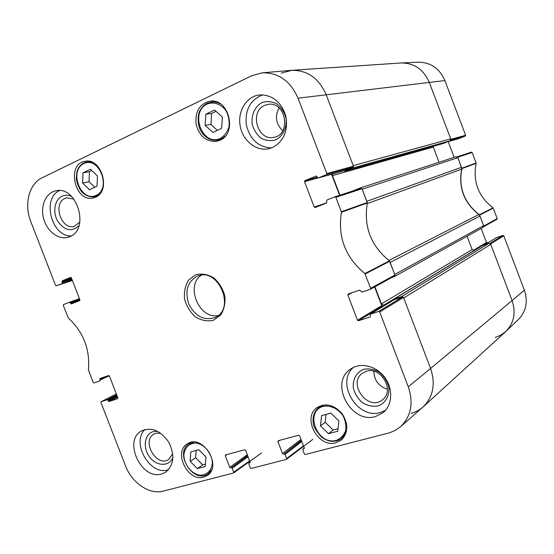 <?xml version="1.0" encoding="UTF-8"?>
<svg xmlns="http://www.w3.org/2000/svg" width="554" height="554" viewBox="0 0 554 554"><rect width="100%" height="100%" fill="white"/><g stroke="black" fill="none" stroke-linecap="round" stroke-linejoin="round"><path stroke-width="0.83" d="M109.256 375.785L100.17 380.079L99.928 380.896L93.917 382.932L93.176 382.454L88.411 369.885C90.184 349.463 83.474 332.151 68.274 317.934L63.308 305.406L63.544 304.568L69.458 302.221L70.185 302.685L79.693 299.333M100.17 380.079L99.858 379.261L105.468 376.623M117.732 398.665L117.87 397.911L109.394 376.027L108.639 375.543L100.108 378.444L99.858 379.261M117.614 398.728L109.041 401.498L117.58 397.163M117.303 396.442L108.286 401.013L109.041 401.498M108.286 401.013L107.975 400.203L116.991 395.639M116.714 394.926L107.22 399.718L107.975 400.203M107.22 399.718L101.188 401.678L116.361 394.019M249.716 460.796L233.677 472.23L233.373 473.061L163.285 491.121C149.58 494.992 131.81 482.915 125.516 465.886L100.939 402.488L101.188 401.678M233.677 472.23L232.14 468.234L248.13 456.669M247.79 455.804L231.302 467.701L232.14 468.234M231.302 467.701L247.7 455.554M247.368 454.689L229.765 467.354L230.596 467.888M229.765 467.354L225.284 455.755L227.057 454.522M250.152 462.645L245.664 450.27L244.813 449.737L225.589 454.917L225.284 455.755M249.868 462.853L249.141 463.047L250.242 462.237M303.46 445.818L286.612 458.567L286.279 459.425L251.232 468.455L250.38 467.915L248.829 463.885L249.141 463.047M286.612 458.567L285.033 454.446L301.819 441.545M301.466 440.631L284.154 453.899L285.033 454.446M284.154 453.899L301.362 440.347M301.009 439.44L282.519 453.553L283.399 454.1M282.519 453.553L277.921 441.586L279.59 440.361M304.229 448.484L303.904 448.74L304.25 447.867L299.596 435.749L298.703 435.202L278.253 440.721L277.921 441.586M303.904 448.74L303.128 448.941L304.291 448.027M378.714 311.424L370.411 314.125L394.164 299.714L402.571 296.951L378.714 311.424L379.691 311.964L408.277 386.789C413.679 403.097 411.096 416.414 400.528 426.746L394.891 430.617L389.42 432.826L305.275 454.529L304.381 453.975L302.782 449.813L303.128 448.941M370.238 316.874L370.411 314.125M369.989 317.033L358.466 320.759L382.662 306.113L381.741 305.614L357.503 320.226L358.466 320.759M357.503 320.226L347.85 294.984L352.143 292.671M326.715 202.847L314.208 207.023L315.157 207.521L326.431 203.062L326.825 200.056L334.976 196.822L335.911 197.335L341.444 212.224C337.573 236.987 345.377 257.43 364.878 273.558L370.661 288.309L370.37 289.264L361.997 292.103L359.698 290.102L348.231 294.001L347.85 294.984M314.208 207.023L304.52 181.677L317.871 177.945M317.317 177.197L304.88 180.652L304.52 181.677M304.88 180.652L316.251 175.978M318.377 177.952L326.458 174.628L353.064 167.176L344.865 170.535L318.308 177.972L316.099 176.02M56.224 285.76L72.408 280.525L56.252 285.753L55.518 285.303L30.775 221.482C23.884 204.509 29.023 183.803 42.007 177.848L251.717 75.725L262.18 72.83C278.42 72.484 290.372 80.932 298.031 98.183L326.839 173.582L326.458 174.628M56.252 285.753L72.228 280.068M71.965 279.382L62.36 282.485L62.124 283.336M62.36 282.485L62.041 281.667L71.653 278.579M71.39 277.893L62.277 280.816L62.041 281.667M62.277 280.816L70.677 277.353M79.928 300.164L70.496 303.495L71.231 303.959L79.624 300.642L79.866 299.79L71.362 277.824L70.614 277.374M70.496 303.495L70.185 302.685M219.883 140.28L216.399 141.36C205.873 141.776 199.066 135.903 195.991 123.743C195.126 111.236 199.821 103.709 210.07 101.16C228.871 98.03 237.666 133.396 219.883 140.28M335.939 442.764C318.086 448.394 301.688 417.536 317.165 407.55C325.821 402.723 334.145 404.78 342.15 413.734C348.535 423.976 348.279 432.729 341.375 440.001L335.939 442.764M203.671 477.139C187.827 482.181 172.98 451.898 187.328 443.886C202.106 433.27 222.784 465.706 207.341 475.436L203.671 477.139M95.53 197.203L93.259 197.965C74.852 202.909 66.016 163.755 85.081 161.29C101.583 157.44 111.333 191.13 95.53 197.203M272.63 147.475L268.538 148.777C255.9 151.436 242.458 140.384 240.104 125.64C237.528 110.938 246.745 96.181 259.715 94.9C272.485 94.796 281.183 101.832 285.802 116.015C288.232 130.744 283.842 141.228 272.63 147.475M375.612 416.518C350.848 424.461 328.944 382.523 350.703 368.999C360.405 362.108 376.062 365.744 384.58 377.163C393.215 388.493 392.551 404.87 383.299 412.522L375.612 416.518M161.699 473.961C141.429 480.567 122.718 440.388 141.602 430.88C151.554 426.767 160.598 430.534 168.748 442.189C174.981 455.049 173.97 465.041 165.722 472.16L161.699 473.961M69.846 236.641L67.817 237.347C58.177 239.993 46.771 230.99 43.572 218.401C40.207 205.853 45.885 192.75 55.76 190.839C76.701 185.265 90.143 229.224 69.846 236.641M195.714 274.756L188.568 280.075C185.202 285.566 183.873 291.923 184.579 299.146C186.566 306.258 190.195 312.193 195.465 316.943C201.344 320.461 207.272 321.59 213.262 320.33L220.561 315.191C224.079 309.728 225.513 303.308 224.848 295.926C222.826 288.641 219.107 282.602 213.685 277.81C207.674 274.341 201.684 273.323 195.714 274.756M89.519 189.703L82.594 182.979L82.996 172.813L90.441 169.254L97.435 175.992L96.998 186.227L89.519 189.703M190.818 451.884L198.699 449.696L205.949 456.96L205.236 466.489L197.321 468.594L190.147 461.357L190.818 451.884M328.494 433.699L320.489 425.908L321.562 415.645L330.8 413.083L338.889 420.908L337.76 431.234L328.494 433.699L333.134 430.015L338.037 428.706M212.874 132.413L205.112 125.301L205.873 114.159L214.557 110.017L222.41 117.15L221.593 128.369L212.874 132.413M353.064 167.176L353.431 166.186L326.154 94.665C318.785 78.093 307.186 69.984 291.356 70.337L262.18 72.83M331.576 174.254L339.616 195.299M370.46 289.202L394.663 275.927L394.947 275.019L389.407 260.865C370.806 245.741 363.452 226.447 367.33 202.993L362.025 188.713L361.132 188.228L335.018 196.808M374.608 286.93L381.741 305.614M382.662 306.113L384.663 305.455M400.528 426.746L422.889 407.086C433.207 397.017 435.769 384.144 430.59 368.458L403.506 297.456L402.571 296.951M205.112 125.301L210.908 124.456L217.348 130.342M216.025 111.347L211.676 113.418L210.908 124.456M205.873 114.159L211.676 113.418M320.489 425.908L325.198 422.3L333.134 430.015M326.029 414.406L325.198 422.3M82.594 182.979L89.028 181.705L94.769 187.266M91.749 170.514L89.436 171.615L89.028 181.705M82.996 172.813L89.436 171.615M196.151 450.402L195.624 457.715L202.75 464.875L205.409 464.169M190.147 461.357L195.624 457.715M197.321 468.594L202.75 464.875M261.855 102.628C254.902 106.555 251.128 114.99 252.202 124.013C253.787 129.871 256.772 134.608 261.149 138.223C266.045 140.751 271.017 141.249 276.051 139.726C283.08 135.959 287.048 127.503 286.002 118.3C284.396 112.33 281.356 107.524 276.875 103.896C271.882 101.41 266.876 100.987 261.855 102.628M264.597 105.405L268.309 104.332C286.086 101.264 291.487 134.982 273.69 137.33C257.589 141.159 249.162 111.714 264.597 105.405M279.008 107.871C274.68 116.388 275.92 124.027 282.72 130.779M262.79 94.81C250.45 99.609 244.951 109.567 246.301 124.685C249.916 139.407 258.309 147.163 271.474 147.939M71.48 196.372C68.19 194.932 65.053 194.876 62.076 196.22C54.59 199.613 52.429 212.279 57.699 221.233C64.652 230.741 71.757 232.188 79.021 225.582M79.831 222.126L74.229 226.344C61.355 230.36 52.457 203.505 65.012 198.436L66.854 197.82L73.89 199.094M59.513 190.59C41.543 198.429 51.619 236.98 71.258 235.921M157.62 431.289L153.167 431.663C144.379 434.107 142.572 448.02 149.732 457.168C156.678 466.53 169.386 466.78 172.917 457.396M172.73 453.83L168.735 459.418C156.747 467.846 141.048 440.936 153.922 434.114L155.861 433.276L160.598 433.124M145.058 429.468C130.827 442.231 149.809 475.872 167.945 469.861L168.575 469.674M363.881 369.262C356.541 372.059 352.427 379.511 353.355 388.146C354.892 393.859 357.912 398.707 362.413 402.668C367.475 405.673 372.648 406.788 377.946 405.999C385.369 403.36 389.677 395.909 388.783 387.121C387.225 381.291 384.151 376.374 379.545 372.378C374.386 369.4 369.165 368.362 363.881 369.262M366.319 371.256C380.917 366.021 395.071 390.709 382.579 399.718C368.424 412.1 347.019 383.396 362.593 373.077L366.319 371.256M373.846 371.228C374.199 380.39 378.707 386.38 387.385 389.213M353.376 367.434C335.405 382.932 357.482 419.918 380.425 412.488L385.522 410.32M197.453 276.107L197.466 276.107C218.394 266.813 236.17 309.174 214.876 317.594C203.962 320.884 195.285 316.389 188.831 304.132C184.593 290.947 187.467 281.598 197.453 276.107M201.317 275.193C185.008 285.746 199.281 319.734 218.228 315.482M457.119 156.844L457.687 157.246L461.884 168.631C458.31 187.522 464.148 202.903 479.397 214.765L483.794 226.046L483.642 226.718L496.993 219.28L497.229 218.574L493.053 207.861C478.317 196.414 472.687 181.567 476.156 163.312L472.174 152.502L471.468 152.142L457.092 156.824L471.468 152.142M481.17 228.47L486.481 242.458L473.102 250.526M482.943 245.415L487.215 242.832L486.481 242.458M487.215 242.832L488.836 242.271M484.639 244.833L496.37 237.714M496.564 237.604L503.004 235.388L489.937 243.483M490.02 243.525L490.588 243.94L512.083 300.58C516.079 312.643 514.036 322.899 505.961 331.354L518.475 319.423C526.189 311.348 528.156 301.598 524.375 290.164L503.745 235.762L503.004 235.388M450.7 140.051L465.325 136.028L465.637 135.266L444.89 80.559C439.578 68.474 430.797 62.36 418.554 62.207L401.608 62.948C414.427 63.114 423.644 69.575 429.253 82.324L450.873 139.296L450.721 139.982M465.325 136.028L458.996 138.569L447.736 141.727M448.193 141.602L454.169 157.343M344.034 170.77L344.844 171.165L352.302 168.118L449.903 140.855L450.707 138.86L429.253 82.324C423.498 69.326 414.08 62.879 400.999 62.983L401.608 62.948M505.961 331.354L501.031 335.038L495.345 337.455M352.33 191.123L360.01 188.048L361.34 188.201M457.853 157.682L461.503 167.294L366.838 201.324L362.233 189.253L457.853 157.682L456.018 156.74L360.107 188.021M367.198 203.609L461.634 169.171L461.503 167.294M461.634 169.171C458.31 187.674 464.044 202.785 478.843 214.523L388.88 260.477M479.993 216.018L483.635 225.617L394.739 274.472L390.148 262.437L479.993 216.018L478.843 214.523M482.804 227.542L483.635 225.617M467.105 236.26L472.16 249.584L474.459 250.415M482.299 245.685L488.822 243.407L401.366 296.736L402.813 296.923M490.754 244.376L512.083 300.58L430.59 368.458L403.714 298.004L490.754 244.376L488.822 243.407M524.375 290.164L512.083 300.58C516.134 312.906 513.953 323.301 505.532 331.756L423.284 406.733C419.787 409.891 415.735 412.093 411.13 413.326M449.903 140.855L443.581 143.382M433.117 146.332L439.003 162.287M394.773 275.85L394.033 276.737L391.664 277.575M339.941 195.188L332.462 175.611L332.504 173.998M353.265 167.038L352.302 168.118M281.141 73.135L291.91 70.296C307.512 70.206 318.924 78.336 326.154 94.665L353.223 165.639L450.707 138.86M408.277 386.789L430.59 368.458C435.714 383.887 433.283 396.65 423.284 406.733M401.366 296.736L393.79 299.229L393.409 300.157M386.831 304.146L383.756 305.15L381.45 303.897L374.913 286.764M83.834 163.582C99.159 155.944 111.728 188.505 96.126 195.417C80.863 202.57 68.578 170.805 83.834 163.582M212.307 463.996C210.936 471.288 206.857 475.027 200.07 475.221C191.31 474.009 183.561 463.996 183.9 454.405C185.161 447.161 189.177 443.366 195.936 443.034C204.745 444.086 212.722 454.266 212.307 463.996M323.114 406.394C330.177 404.974 338.023 408.589 342.926 415.597C345.488 420.68 346.361 425.784 345.544 430.894C343.688 435.492 340.565 438.678 336.167 440.43C317.248 445.52 304.215 411.587 323.114 406.394M207.113 104.034C213.768 101.437 221.281 104.104 226.108 110.855C228.65 115.904 229.605 121.222 228.961 126.818C227.313 132.018 224.432 135.896 220.312 138.445C202.522 146.768 189.343 112.469 207.113 104.034M220.347 103.84L217.327 102.538L213.56 101.908L207.189 103.279C204.315 104.803 202.002 107.088 200.25 110.128C198.242 112.933 196.435 122.718 200.88 131.104C205.222 137.911 210.825 140.924 217.68 140.141L221.801 138.715L225.374 136.007M215.388 101.583L211.683 101.984L207.265 103.259M326.902 404.877L323.183 405.417L318.945 407.467C314.118 411.373 312.255 416.837 313.356 423.858C313.675 426.899 316.389 431.331 321.507 437.168C324.928 439.419 327.947 440.769 330.572 441.213C334.872 441.663 338.66 440.679 341.936 438.262L346.52 431.095M92.234 162.267L86.93 161.9L83.966 162.848C80.448 164.67 78.079 167.8 76.847 172.239L76.293 178.845C77.38 184.503 79.174 188.817 81.687 191.788C85.635 195.714 89.97 197.356 94.686 196.718L99.381 194.399M89.693 161.429L84.049 162.821M194.032 442.106L189.226 443.747C173.478 452.826 193.692 484.84 208.228 473.698L211.642 469.827M367.288 202.515L341.402 211.718M341.444 212.224L367.33 202.993M335.911 197.335L362.025 188.713M389.407 260.865L364.878 273.558M365.176 273.96L389.697 261.253M394.947 275.019L370.661 288.309M79.451 298.71L69.472 302.214L79.451 298.703M233.643 472.867L249.896 461.26M379.691 311.964L403.506 297.456M353.431 166.186L326.839 173.582M444.89 80.559L298.031 98.183M461.884 168.631L476.156 163.312M476.135 162.945L461.863 168.243M493.053 207.861L479.397 214.765M479.632 215.07L493.275 208.152M457.687 157.246L472.174 152.502M465.637 135.266L450.873 139.296M497.229 218.574L483.794 226.046M490.588 243.94L503.745 235.762M482.499 245.567L393.79 299.229M443.692 143.354L344.907 171.138M472.16 249.584L381.45 303.897M474.065 250.547L383.756 305.15M433.221 147.073L332.462 175.611M217.68 140.141L221.337 139.511M341.936 438.262L344.754 435.936M318.945 407.467L321.881 405.334M94.686 196.718L97.414 196.116M208.228 473.698L210.478 472.112M189.226 443.747L191.532 442.272M101.133 401.698L116.361 394.012M261.606 452.943L233.525 472.991M250.235 462.195L248.981 463.123M304.284 447.985L302.941 449.038M312.83 439.35L286.453 459.342M394.039 299.776L370.28 314.18M370.37 289.264L394.663 275.927M344.796 170.556L318.308 177.972M361.132 188.228L334.976 196.822M447.708 141.734L458.941 138.59M483.635 226.731L496.993 219.28M484.584 244.854L496.46 237.652M456.018 156.74L360.01 188.048M394.033 276.737L483.012 227.445M482.396 245.616L393.665 299.285M443.636 143.375L344.844 171.165M400.999 62.983L291.91 70.296"/></g></svg>

